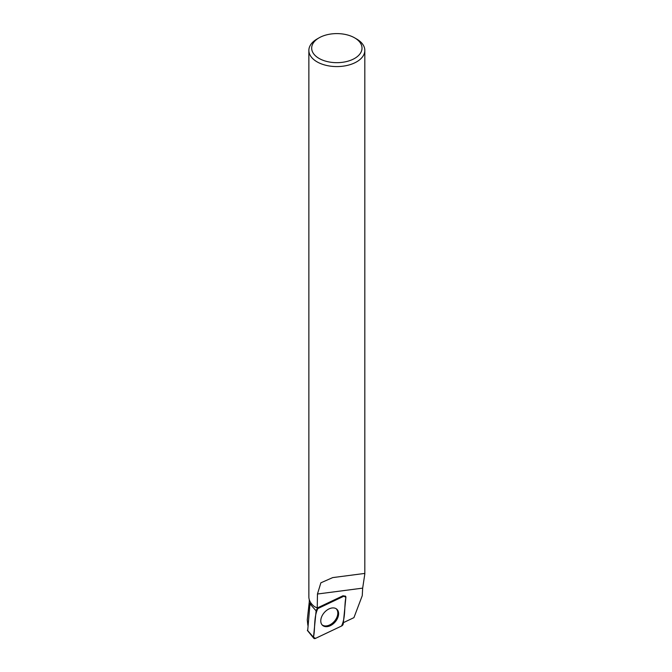 <?xml version="1.0" encoding="UTF-8"?>
<svg xmlns="http://www.w3.org/2000/svg" width="672" height="672" viewBox="0 0 672 672"><rect width="100%" height="100%" fill="white"/><g stroke="black" fill="none" stroke-linecap="round" stroke-linejoin="round"><path stroke-width="1.01" d="M307.692 630.622L309.985 603.893L310.96 603.044M343.913 596.19L317.814 608.572A2.226 1.478 131.2 0 0 316.117 610.865L313.505 637.232A2.226 1.478 131.2 0 0 313.757 638.224A2.226 1.478 131.2 0 0 315.47 638.4L341.569 626.01A2.226 1.478 131.2 0 0 343.266 623.725L345.878 597.358A2.226 1.478 131.2 0 0 345.383 596.148A2.226 1.478 131.2 0 0 343.913 596.19L343.199 595.678L317.251 607.992L317.461 594.014L362.67 588.134L364.82 573.972L364.031 573.518L332.707 577.601L320.872 582.809L317.461 594.014M323.308 625.909A10.769 7.174 131.2 0 0 335.723 621.256A10.769 7.174 131.2 0 0 336.437 608.908A10.769 7.174 131.2 0 0 336.076 608.672A10.769 7.174 131.2 0 0 324.08 612.805A10.769 7.174 131.2 0 0 322.274 625.086A10.769 7.174 131.2 0 0 323.308 625.909M309.288 599.693L309.288 602.263A27.56 15.91 0 0 0 309.834 605.422M362.67 588.134L362.258 595.669L353.934 617.644L343.375 622.658M309.288 601.751L307.272 619.92L307.86 625.321M356.63 39.001L354.648 37.859A25.175 14.54 180 0 1 354.648 58.414A25.175 14.54 180 0 1 319.04 58.414A25.175 14.54 180 0 1 319.04 37.859A25.175 14.54 180 0 1 354.648 37.859L356.63 39.001A27.98 16.153 180 0 1 364.82 50.425A27.98 16.153 180 0 1 336.848 66.578A27.98 16.153 180 0 1 308.868 50.425L308.868 596.904A27.98 16.153 0 0 0 314.479 606.614L317.251 607.992M308.868 50.425A27.98 16.153 180 0 1 317.058 39.001L319.04 37.859M321.955 624.716A10.685 7.115 131.2 0 0 331.766 623.692A10.685 7.115 131.2 0 0 337.814 613.2A10.685 7.115 131.2 0 0 336.034 608.647M341.561 626.018C345.82 617.047 344.014 606.816 345.878 597.366L343.904 596.19L317.822 608.572C313.564 617.543 315.37 627.774 313.505 637.216L315.487 638.392L341.561 626.018M310.43 603.296L312.22 604.573M316.596 607.706L317.814 608.572M307.373 630.26L313.505 637.232M316.117 610.865L309.985 603.893M307.44 630.521L313.757 638.224M364.82 573.972L364.82 50.425"/></g></svg>
